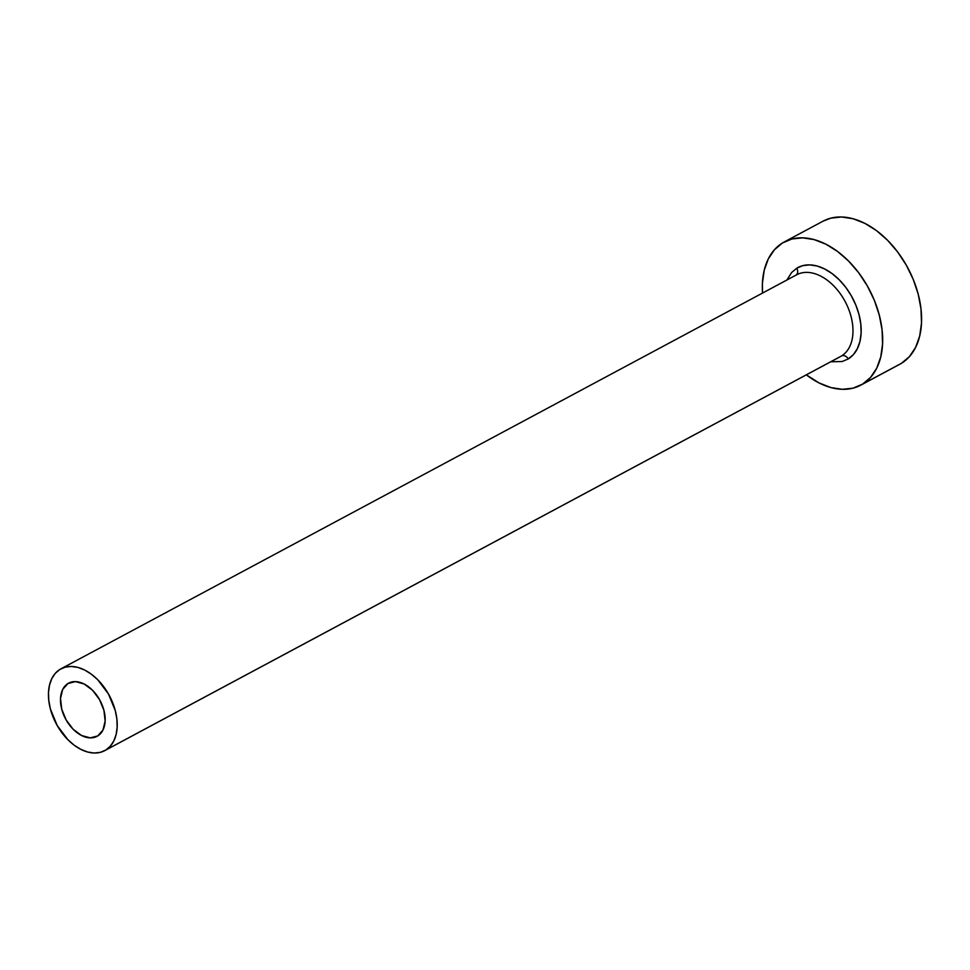 <?xml version="1.0" encoding="UTF-8"?>
<svg xmlns="http://www.w3.org/2000/svg" width="970" height="970" viewBox="0 0 970 970"><rect width="100%" height="100%" fill="white"/><g stroke="black" fill="none" stroke-linecap="round" stroke-linejoin="round"><path stroke-width="1.45" d="M67.936 683.535A30.155 19.546 61.8 0 1 68.591 683.159A30.155 19.546 61.8 0 1 99.777 700A30.155 19.546 61.8 0 1 97.715 735.951L90.21 737.867L81.577 735.515L73.126 729.234L66.166 719.982L61.728 709.167L60.516 698.448L62.698 689.44L67.936 683.535L75.454 681.607L84.087 683.971L92.538 690.252L99.498 699.503L103.923 710.307L105.148 721.025L102.965 730.034L97.715 735.951A30.155 19.546 61.8 0 1 97.073 736.327A30.155 19.546 61.8 0 1 65.875 719.473A30.155 19.546 61.8 0 1 67.936 683.535L69.27 682.819L67.936 683.535M786.925 279.99L791.593 272.546L796.722 268.217A5.796 4.413 -121.6 0 1 795.885 275.225A5.796 4.413 58.4 0 0 796.722 268.217A52.186 33.829 61.8 0 1 851.345 295.85A52.186 33.829 61.8 0 1 848.265 358.936A5.796 4.413 58.4 0 0 841.499 355.978A46.39 30.07 -118.2 0 0 844.906 301.1A46.39 30.07 -118.2 0 0 797.255 274.474M104.736 750.635L840.505 356.548A46.39 30.07 -118.2 0 0 841.499 355.978L105.73 750.065A46.39 30.07 61.8 0 1 104.736 750.635A46.39 30.07 61.8 0 1 56.745 724.723A46.39 30.07 61.8 0 1 59.922 669.421A46.39 30.07 61.8 0 1 60.928 668.839A46.39 30.07 61.8 0 1 108.907 694.762A46.39 30.07 61.8 0 1 105.73 750.065L841.499 355.978A46.39 30.07 -118.2 0 0 844.676 300.676A46.39 30.07 -118.2 0 0 796.697 274.765L60.928 668.839M860.827 385.138L899.76 364.283A81.189 52.622 -118.2 0 0 901.506 363.277L862.572 384.132A81.189 52.622 61.8 0 1 860.827 385.138A81.189 52.622 61.8 0 1 806.337 374.856L819.104 382.968L830.89 387.563L842.348 389.309L853.054 388.158L862.572 384.132L901.506 363.277A81.189 52.622 -118.2 0 0 907.059 266.507A81.189 52.622 -118.2 0 0 823.093 221.148L784.16 242.003A81.189 52.622 61.8 0 1 868.138 287.362A81.189 52.622 61.8 0 1 862.572 384.132L870.563 377.403L876.698 368.212L880.76 356.924L882.567 343.974L882.082 329.849L879.293 315.104L874.334 300.3L867.374 286.004L858.692 272.764L848.617 261.1L837.534 251.448L825.882 244.185L814.097 239.59L802.639 237.832L791.932 238.984L782.414 243.009A81.189 52.622 61.8 0 1 784.16 242.003M762.529 293.061A81.189 52.622 61.8 0 1 782.414 243.009L774.424 249.751L768.288 258.929L764.227 270.218L762.42 283.179L762.517 293.061M796.722 268.217L802.845 265.622L809.732 264.883L817.092 266.01L824.67 268.969L832.163 273.637L839.28 279.833L845.767 287.338L851.345 295.85L855.819 305.041L859.008 314.559L860.802 324.041L861.117 333.11L859.941 341.44L857.334 348.703L853.394 354.608L848.265 358.936L842.142 361.519L830.732 361.786M901.506 363.277L909.496 356.548L915.631 347.357L919.681 336.069L921.5 323.119L921.003 308.993L918.226 294.25L913.255 279.445L906.295 265.149L897.614 251.909L887.55 240.245L876.468 230.593L864.816 223.33L853.03 218.735L841.56 216.977L830.866 218.141L822.96 221.221M105.73 750.065L110.301 746.209L113.805 740.959L116.121 734.508L117.164 727.112L116.873 719.037L115.284 710.61L108.47 693.986L97.752 679.752L91.422 674.235L84.766 670.088L78.036 667.457L71.477 666.463L65.366 667.117L59.922 669.421L55.363 673.265L51.859 678.515L49.543 684.965L48.5 692.374L48.779 700.437L50.367 708.864L57.181 725.499L67.9 739.722L74.229 745.239L80.898 749.386L87.627 752.017L94.175 753.023L100.298 752.356L105.73 750.065M841.499 355.978A5.796 4.413 -121.6 0 1 848.265 358.936M795.861 275.237L796.697 274.765"/></g></svg>
